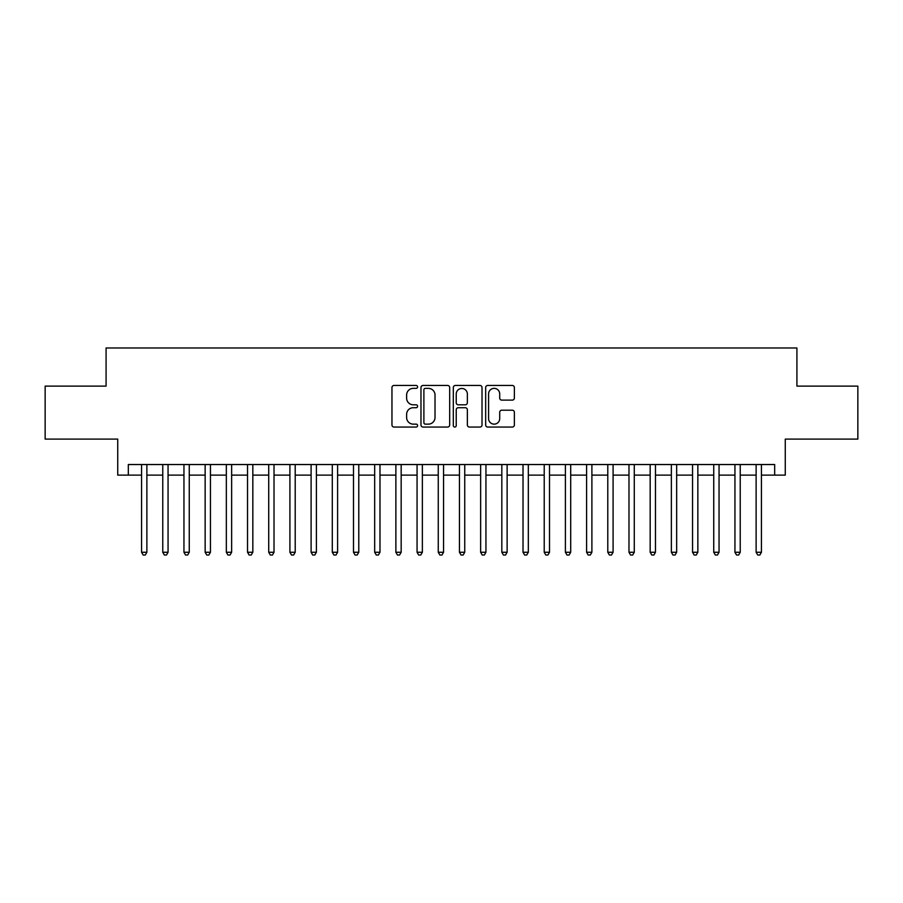 <?xml version="1.0" encoding="UTF-8"?>
<svg xmlns="http://www.w3.org/2000/svg" width="903" height="903" viewBox="0 0 903 903"><rect width="100%" height="100%" fill="white"/><g stroke="black" fill="none" stroke-linecap="round" stroke-linejoin="round"><path stroke-width="1.35" d="M417.592 386.913A1.456 1.456 0 0 0 416.136 385.457L394.035 385.457A2.077 2.077 0 0 0 391.958 387.534L391.958 424.974A2.077 2.077 0 0 0 394.035 427.051L416.136 427.051A1.456 1.456 0 0 0 417.592 425.595A1.456 1.456 0 0 0 416.136 424.139L413.281 424.139A6.66 6.66 0 0 1 406.621 417.491L406.621 414.364A6.66 6.66 0 0 1 413.281 407.716L416.136 407.716A1.456 1.456 0 0 0 417.592 406.26A1.456 1.456 0 0 0 416.136 404.804L413.281 404.804A6.66 6.66 0 0 1 406.621 398.144L406.621 395.029A6.66 6.66 0 0 1 413.281 388.369L416.136 388.369A1.456 1.456 0 0 0 417.592 386.913M512.294 400.119A2.077 2.077 0 0 0 514.371 398.042L514.371 387.534A2.077 2.077 0 0 0 512.294 385.457L487.744 385.457A2.077 2.077 0 0 0 485.667 387.534L485.667 424.974A2.077 2.077 0 0 0 487.744 427.051L512.294 427.051A2.077 2.077 0 0 0 514.371 424.974L514.371 412.287A2.077 2.077 0 0 0 512.294 410.21L501.786 410.21A2.077 2.077 0 0 0 499.709 412.287L499.709 418.586A5.565 5.565 0 0 1 494.144 424.139A5.565 5.565 0 0 1 488.579 418.586L488.579 393.934A5.565 5.565 0 0 1 494.144 388.369A5.565 5.565 0 0 1 499.709 393.934L499.709 398.042A2.077 2.077 0 0 0 501.786 400.119L512.294 400.119M128.328 475.125L128.328 464.537L774.672 464.537L774.672 475.125L785.271 475.125L785.271 439.106L857.85 439.106L857.85 386.123L796.92 386.123L796.92 347.982L106.08 347.982L106.08 386.123L45.15 386.123L45.15 439.106L117.729 439.106L117.729 475.125L141.568 475.125M449.683 387.534A2.077 2.077 0 0 0 447.595 385.457L423.055 385.457A2.077 2.077 0 0 0 420.979 387.534L420.979 424.974A2.077 2.077 0 0 0 423.055 427.051L447.595 427.051A2.077 2.077 0 0 0 449.683 424.974L449.683 387.534M455.405 385.457L479.944 385.457A2.077 2.077 0 0 1 482.021 387.534L482.021 424.974A2.077 2.077 0 0 1 479.944 427.051L469.436 427.051A2.077 2.077 0 0 1 467.359 424.974L467.359 409.793A2.077 2.077 0 0 0 465.282 407.716L458.318 407.716A2.077 2.077 0 0 0 456.229 409.793L456.229 425.595A1.456 1.456 0 0 1 454.773 427.051A1.456 1.456 0 0 1 453.317 425.595L453.317 387.534A2.077 2.077 0 0 1 455.405 385.457M146.873 475.125L162.766 475.125M168.06 475.125L183.952 475.125M189.258 475.125L205.15 475.125M210.444 475.125L226.337 475.125M231.642 475.125L247.535 475.125M252.829 475.125L268.722 475.125M274.015 475.125L289.908 475.125M295.213 475.125L311.106 475.125M316.4 475.125L332.293 475.125M337.598 475.125L353.491 475.125M358.784 475.125L374.677 475.125M379.982 475.125L395.875 475.125M401.169 475.125L417.062 475.125M422.367 475.125L438.26 475.125M443.554 475.125L459.446 475.125M464.74 475.125L480.633 475.125M485.938 475.125L501.831 475.125M507.125 475.125L523.018 475.125M528.323 475.125L544.216 475.125M549.509 475.125L565.402 475.125M570.707 475.125L586.6 475.125M591.894 475.125L607.787 475.125M613.092 475.125L628.985 475.125M634.278 475.125L650.171 475.125M655.465 475.125L671.358 475.125M676.663 475.125L692.556 475.125M697.85 475.125L713.742 475.125M719.048 475.125L734.94 475.125M740.234 475.125L756.127 475.125M761.432 475.125L774.672 475.125M425.347 388.369A1.456 1.456 0 0 0 423.891 389.825L423.891 422.683A1.456 1.456 0 0 0 425.347 424.139L428.361 424.139A6.66 6.66 0 0 0 435.02 417.491L435.02 395.029A6.66 6.66 0 0 0 428.361 388.369L425.347 388.369M467.359 394.035A5.565 5.565 0 0 0 461.794 388.471A5.565 5.565 0 0 0 456.229 394.035L456.229 402.715A2.077 2.077 0 0 0 458.318 404.804L465.282 404.804A2.077 2.077 0 0 0 467.359 402.715L467.359 394.035M146.873 464.537L146.873 552.264L141.568 552.264L141.568 464.537M146.873 552.264L145.281 555.018L143.159 555.018L141.568 552.264M168.06 464.537L168.06 552.264L162.766 552.264L162.766 464.537M168.06 552.264L166.468 555.018L164.357 555.018L162.766 552.264M189.258 464.537L189.258 552.264L183.952 552.264L183.952 464.537M189.258 552.264L187.666 555.018L185.544 555.018L183.952 552.264M210.444 464.537L210.444 552.264L205.15 552.264L205.15 464.537M210.444 552.264L208.853 555.018L206.742 555.018L205.15 552.264M231.642 464.537L231.642 552.264L226.337 552.264L226.337 464.537M231.642 552.264L230.051 555.018L227.928 555.018L226.337 552.264M252.829 464.537L252.829 552.264L247.535 552.264L247.535 464.537M252.829 552.264L251.237 555.018L249.115 555.018L247.535 552.264M274.015 464.537L274.015 552.264L268.722 552.264L268.722 464.537M274.015 552.264L272.435 555.018L270.313 555.018L268.722 552.264M295.213 464.537L295.213 552.264L289.908 552.264L289.908 464.537M295.213 552.264L293.622 555.018L291.5 555.018L289.908 552.264M316.4 464.537L316.4 552.264L311.106 552.264L311.106 464.537M316.4 552.264L314.808 555.018L312.698 555.018L311.106 552.264M337.598 464.537L337.598 552.264L332.293 552.264L332.293 464.537M337.598 552.264L336.006 555.018L333.884 555.018L332.293 552.264M358.784 464.537L358.784 552.264L353.491 552.264L353.491 464.537M358.784 552.264L357.193 555.018L355.082 555.018L353.491 552.264M379.982 464.537L379.982 552.264L374.677 552.264L374.677 464.537M379.982 552.264L378.391 555.018L376.269 555.018L374.677 552.264M401.169 464.537L401.169 552.264L395.875 552.264L395.875 464.537M401.169 552.264L399.577 555.018L397.467 555.018L395.875 552.264M422.367 464.537L422.367 552.264L417.062 552.264L417.062 464.537M422.367 552.264L420.775 555.018L418.653 555.018L417.062 552.264M443.554 464.537L443.554 552.264L438.26 552.264L438.26 464.537M443.554 552.264L441.962 555.018L439.84 555.018L438.26 552.264M464.74 464.537L464.74 552.264L459.446 552.264L459.446 464.537M464.74 552.264L463.16 555.018L461.038 555.018L459.446 552.264M485.938 464.537L485.938 552.264L480.633 552.264L480.633 464.537M485.938 552.264L484.347 555.018L482.225 555.018L480.633 552.264M507.125 464.537L507.125 552.264L501.831 552.264L501.831 464.537M507.125 552.264L505.533 555.018L503.422 555.018L501.831 552.264M528.323 464.537L528.323 552.264L523.018 552.264L523.018 464.537M528.323 552.264L526.731 555.018L524.609 555.018L523.018 552.264M549.509 464.537L549.509 552.264L544.216 552.264L544.216 464.537M549.509 552.264L547.918 555.018L545.807 555.018L544.216 552.264M570.707 464.537L570.707 552.264L565.402 552.264L565.402 464.537M570.707 552.264L569.116 555.018L566.994 555.018L565.402 552.264M591.894 464.537L591.894 552.264L586.6 552.264L586.6 464.537M591.894 552.264L590.302 555.018L588.192 555.018L586.6 552.264M613.092 464.537L613.092 552.264L607.787 552.264L607.787 464.537M613.092 552.264L611.5 555.018L609.378 555.018L607.787 552.264M634.278 464.537L634.278 552.264L628.985 552.264L628.985 464.537M634.278 552.264L632.687 555.018L630.565 555.018L628.985 552.264M655.465 464.537L655.465 552.264L650.171 552.264L650.171 464.537M655.465 552.264L653.885 555.018L651.763 555.018L650.171 552.264M676.663 464.537L676.663 552.264L671.358 552.264L671.358 464.537M676.663 552.264L675.072 555.018L672.949 555.018L671.358 552.264M697.85 464.537L697.85 552.264L692.556 552.264L692.556 464.537M697.85 552.264L696.258 555.018L694.147 555.018L692.556 552.264M719.048 464.537L719.048 552.264L713.742 552.264L713.742 464.537M719.048 552.264L717.456 555.018L715.334 555.018L713.742 552.264M740.234 464.537L740.234 552.264L734.94 552.264L734.94 464.537M740.234 552.264L738.643 555.018L736.532 555.018L734.94 552.264M761.432 464.537L761.432 552.264L756.127 552.264L756.127 464.537M761.432 552.264L759.841 555.018L757.719 555.018L756.127 552.264"/></g></svg>
